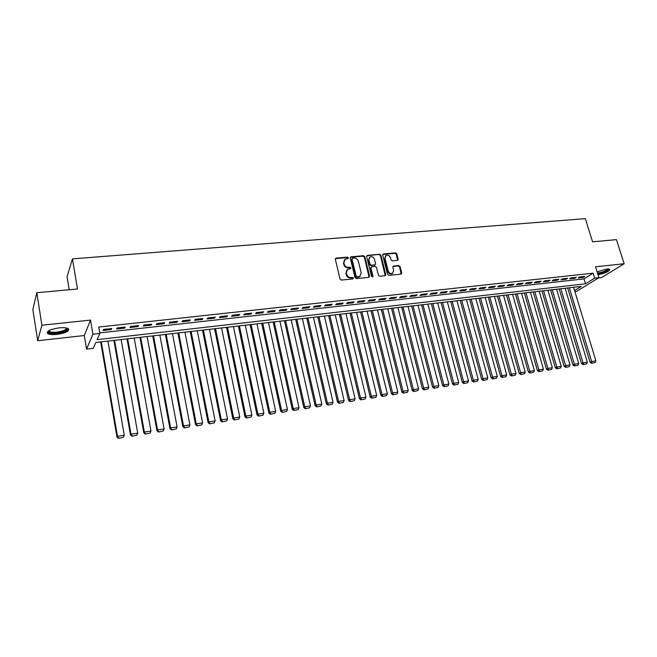 <?xml version="1.0" encoding="UTF-8"?>
<svg xmlns="http://www.w3.org/2000/svg" width="657" height="657" viewBox="0 0 657 657"><rect width="100%" height="100%" fill="white"/><g stroke="black" fill="none" stroke-linecap="round" stroke-linejoin="round"><path stroke-width="0.99" d="M348.432 257.807L347.504 257.109L336.146 258.111L335.333 259.301L340.08 279.069L341.418 280.071L352.817 278.946L353.376 278.1L352.448 277.402L350.978 277.55C348.851 277.541 347.43 276.482 346.699 274.371L346.305 272.721L347.684 269.255L350.6 268.68L350.895 267.925L349.967 267.227L348.506 267.366C346.379 267.35 344.958 266.29 344.243 264.188L343.841 262.554L345.188 259.137L348.144 258.554L348.432 257.807M348.013 258.603L347.077 257.56L335.374 258.661M352.932 278.921L352.012 277.837L350.542 277.977L350.978 277.55M350.468 268.738L349.54 267.67L348.07 267.81L348.506 267.366M598.034 274.782C605.688 273.09 609.597 271.251 609.762 269.247L606.756 269.009L597.114 271.826M59.089 327.868C49.858 329.362 46.089 331.292 47.78 333.657C49.554 334.577 52.617 334.824 56.978 334.397C66.102 332.91 69.839 330.988 68.197 328.615C66.48 327.703 63.442 327.457 59.089 327.868M397.411 260.361L398.158 259.203L396.779 253.857L395.498 252.888L383.458 253.947L382.703 255.097L387.589 274.396L388.887 275.373L401.287 274.084L401.706 273.008L400.031 266.496L398.742 265.527L393.264 266.11L392.845 267.177L393.674 270.413L392.549 273.296C390.545 273.903 389.092 273.123 388.188 270.947L384.969 258.25L386.053 255.433C388.057 254.793 389.527 255.573 390.447 257.758L390.981 259.86L392.278 260.837L397.411 260.361M99.757 332.918L584.016 278.888L593.131 273.172L594.675 278.149L598.929 277.673L576.731 291.322L574.867 291.544M36.817 292.718L41.892 325.223L37.671 340.737L32.85 309.513L36.817 292.718L77.485 288.99L72.442 258.874L585.33 218.641L592.565 241.817L616.455 239.633L624.15 263.753L595.546 266.775L598.929 277.673M37.671 340.737L84.277 335.522L90.502 320.09L41.892 325.223M90.502 320.09L92.908 334.257L99.856 333.477L97.096 339.661L585.527 283.808L594.675 278.149M593.131 273.172L98.747 327.046L99.856 333.477M364.775 256.69L363.461 255.704L351.035 256.805L350.238 257.979L355.026 277.599L356.357 278.593L368.823 277.361L369.604 276.17L364.775 256.69L364.331 257.133L363.017 256.156L350.28 257.339M367.378 255.359L379.606 254.284L380.904 255.261L385.782 274.577L385.355 275.661L379.787 276.269L378.481 275.291L376.502 267.407L375.196 266.422L371.706 266.75L370.934 267.933L372.987 276.17L372.683 276.925L371.517 276.31L366.598 256.526L367.378 255.359L366.935 255.811L379.606 254.284M598.47 277.96L601.508 277.615L624.15 263.753M111.739 328.533L103.576 329.436L103.108 330.479L111.247 329.576L111.739 328.533M125.216 327.046L117.151 327.942L116.642 328.985L124.682 328.089L125.216 327.046M138.528 325.585L130.562 326.463L130.012 327.498L137.962 326.619L138.528 325.585M151.693 324.131L143.817 325.001L143.234 326.036L151.094 325.166L151.693 324.131M164.702 322.694L156.916 323.556L156.3 324.591L164.069 323.737L164.702 322.694M177.562 321.281L169.867 322.127L169.219 323.162L176.897 322.316L177.562 321.281M190.275 319.877L182.671 320.715L181.981 321.749L189.577 320.912L190.275 319.877M202.849 318.489L195.326 319.318L194.603 320.353L202.11 319.524L202.849 318.489M215.274 317.126L207.834 317.939L207.086 318.974L214.511 318.152L215.274 317.126M227.56 315.771L220.21 316.575L219.43 317.61L226.764 316.797L227.56 315.771M239.715 314.432L232.438 315.229L231.625 316.255L238.885 315.45L239.715 314.432M251.73 313.102L244.535 313.898L243.698 314.925L250.867 314.128L251.73 313.102M263.605 311.796L256.493 312.576L255.63 313.603L262.726 312.814L263.605 311.796M275.357 310.498L268.327 311.27L267.432 312.297L274.445 311.517L275.357 310.498M286.978 309.217L280.022 309.981L279.102 310.999L286.041 310.235L286.978 309.217M298.475 307.952L291.593 308.708L290.649 309.726L297.514 308.962L298.475 307.952M309.849 306.696L303.041 307.451L302.064 308.462L308.856 307.706L309.849 306.696M321.101 305.456L314.358 306.203L313.364 307.213L320.082 306.466L321.101 305.456M332.228 304.232L325.56 304.963L324.533 305.973L331.185 305.242L332.228 304.232M343.233 303.017L336.647 303.739L335.596 304.749L342.174 304.027L343.233 303.017M354.131 301.818L347.61 302.532L346.535 303.542L353.039 302.82L354.131 301.818M364.906 300.627L358.451 301.341L357.359 302.343L363.797 301.629L364.906 300.627M375.574 299.452L369.185 300.159L368.068 301.161L374.441 300.454L375.574 299.452M386.127 298.286L379.812 298.984L378.67 299.986L384.977 299.288L386.127 298.286M396.573 297.136L390.324 297.826L389.158 298.82L395.399 298.13L396.573 297.136M406.913 295.995L400.721 296.677L399.538 297.678L405.714 296.989L406.913 295.995M417.146 294.87L411.019 295.543L409.812 296.537L415.93 295.864L417.146 294.87M427.272 293.753L421.203 294.418L419.979 295.412L426.032 294.747L427.272 293.753M437.291 292.644L431.288 293.309L430.048 294.295L436.034 293.638L437.291 292.644M447.22 291.552L441.274 292.209L440.009 293.194L445.939 292.537L447.22 291.552M457.042 290.468L451.154 291.117L449.873 292.102L455.744 291.453L457.042 290.468M466.766 289.4L460.943 290.041L459.637 291.026L465.452 290.378L466.766 289.4M476.391 288.341L470.626 288.973L469.312 289.951L475.06 289.318L476.391 288.341M485.925 287.29L480.218 287.914L478.879 288.891L484.579 288.267L485.925 287.29M495.362 286.247L489.711 286.871L488.356 287.848L493.998 287.224L495.362 286.247M504.707 285.22L499.115 285.836L497.743 286.805L503.328 286.189L504.707 285.22M513.963 284.194L508.419 284.81L507.032 285.779L512.567 285.163L513.963 284.194M523.128 283.183L517.642 283.791L516.238 284.76L521.715 284.153L523.128 283.183M532.203 282.19L526.766 282.789L525.354 283.75L530.774 283.151L532.203 282.19M541.187 281.196L535.808 281.787L534.379 282.756L539.75 282.157L541.187 281.196M550.09 280.211L544.76 280.802L543.314 281.763L548.636 281.171L550.09 280.211M558.91 279.241L553.629 279.825L552.167 280.785L557.44 280.202L558.91 279.241M567.648 278.281L562.417 278.855L560.938 279.816L566.162 279.233L567.648 278.281M576.296 277.328L571.114 277.895L569.627 278.855L574.801 278.281L576.296 277.328M578.234 277.903L583.359 277.336L584.87 276.383L579.737 276.95L578.234 277.903M72.442 258.874L67.063 276.704L69.223 289.745M574.571 290.566L581.346 286.386L95.84 342.469L93.22 348.341L86.552 349.13L92.908 334.257M84.277 335.522L86.552 349.13M584.016 278.888L585.527 283.808M111.247 329.576L111.074 328.607M124.682 328.089L124.51 327.129M137.962 326.619L137.789 325.667M151.094 325.166L150.913 324.213M164.069 323.737L163.889 322.784M176.897 322.316L176.717 321.372M189.577 320.912L189.388 319.975M202.11 319.524L201.929 318.596M214.511 318.152L214.322 317.224M226.764 316.797L226.575 315.877M238.885 315.45L238.696 314.539M250.867 314.128L250.678 313.217M262.726 312.814L262.529 311.911M274.445 311.517L274.248 310.621M286.041 310.235L285.844 309.34M297.514 308.962L297.309 308.076M308.856 307.706L308.659 306.827M320.082 306.466L319.877 305.595M331.185 305.242L330.98 304.363M342.174 304.027L341.969 303.156M353.039 302.82L352.834 301.957M363.797 301.629L363.592 300.775M374.441 300.454L374.227 299.6M384.977 299.288L384.764 298.442M395.399 298.13L395.185 297.293M405.714 296.989L405.5 296.151M415.93 295.864L415.709 295.026M426.032 294.747L425.818 293.917M436.034 293.638L435.821 292.808M445.939 292.537L445.725 291.716M455.744 291.453L455.523 290.64M465.452 290.378L465.23 289.565M475.06 289.318L474.839 288.513M484.579 288.267L484.357 287.462M493.998 287.224L493.777 286.419M503.328 286.189L503.106 285.393M512.567 285.163L512.337 284.374M521.715 284.153L521.486 283.364M530.774 283.151L530.544 282.37M539.75 282.157L539.52 281.377M548.636 281.171L548.406 280.399M557.44 280.202L557.21 279.43M566.162 279.233L565.932 278.469M574.801 278.281L574.563 277.517M583.359 277.336L583.12 276.572M344.334 259.876L343.841 262.554M348.07 267.81C345.952 267.785 344.531 266.726 343.816 264.631L343.422 262.997M346.83 269.978L346.305 272.721M350.542 277.977C348.424 277.968 346.995 276.909 346.272 274.807L345.878 273.156M369.094 277.287L364.331 257.133M352.571 258.217L352.012 259.039L356.217 276.252L357.153 276.942L359.822 276.449L361.219 272.967L358.328 261.24C357.613 259.162 356.201 258.102 354.107 258.078L352.571 258.217M352.062 258.546L352.012 259.039M360.217 276.195L358.246 277.221L356.71 277.369L355.782 276.679L351.585 259.482M385.265 275.702L380.444 255.704L379.146 254.727M371.024 267.177L370.482 268.368L372.527 276.597L372.987 276.17M374.457 259.26C373.529 257.043 372.043 256.263 369.998 256.928L368.897 259.761L370.014 264.262L371.328 265.239L375.163 264.812L375.582 263.744L374.457 259.26M369.283 257.536L368.897 259.761M375.04 264.935L370.877 265.674L369.571 264.697L368.454 260.205M385.363 256.016L384.969 258.25M392.763 273.164L392.081 273.723C390.077 274.33 388.632 273.55 387.729 271.374L384.509 258.694M401.172 274.133L399.555 266.923L398.265 265.954L392.902 266.496M397.641 260.312L396.311 254.292L395.029 253.323L382.744 254.448M100.669 341.911L116.971 437.036L117.48 436.314L101.285 341.845M107.945 341.073L124.263 435.238L123.385 437.316L118.432 438.359L123.385 437.316M118.638 438.071L117.48 436.314L124.263 435.238M118.432 438.359L116.971 437.036M66.891 328.098C67.819 330.143 64.509 331.76 56.962 332.951C52.125 333.386 49.275 332.959 48.413 331.678L48.569 330.824M48.979 330.586L49.562 331.506C50.975 332.253 53.431 332.45 56.921 332.113C63.179 331.185 66.349 329.806 66.431 327.991M47.156 332.171L47.682 332.623C49.447 333.542 52.494 333.789 56.822 333.362C63.384 332.458 67.318 330.997 68.632 328.96M608.579 268.943L608.62 269.403C606.756 271.333 603.118 272.77 597.706 273.714M597.509 273.082C602.592 272.285 606.082 270.939 607.955 269.05L607.996 268.935M597.788 274.002C603.742 272.827 607.692 271.218 609.622 269.165M113.916 340.383L130.456 434.909L131.006 434.178L114.564 340.31M121.143 339.546L137.707 433.119L136.828 435.189L131.917 436.223L136.828 435.189M132.139 435.928L131.006 434.178L137.707 433.119M131.917 436.223L130.456 434.909M127.006 338.872L143.776 432.799L144.368 432.068L127.688 338.79M134.2 338.043L150.987 431.025L150.116 433.078L145.246 434.105L150.116 433.078M145.484 433.817L144.368 432.068L150.987 431.025M145.246 434.105L143.776 432.799M139.949 337.378L156.949 430.721L157.565 429.99L140.672 337.296M147.102 336.548L164.11 428.955L163.248 431L158.419 432.01L163.248 431M158.666 431.723L157.565 429.99L164.11 428.955M158.419 432.01L156.949 430.721M152.736 335.899L169.958 428.668L170.623 427.929L153.5 335.809M159.856 335.078L177.086 426.91L176.232 428.939L171.436 429.949L176.232 428.939M171.699 429.653L170.623 427.929L177.086 426.91M171.436 429.949L169.958 428.668M165.392 334.438L182.827 426.631L183.517 425.892L166.188 334.347M172.471 333.616L189.914 424.89L189.06 426.902L184.305 427.904L189.06 426.902M184.584 427.617L183.517 425.892L189.914 424.89M184.305 427.904L182.827 426.631M177.899 332.992L195.548 424.619L196.271 423.888L178.729 332.902M184.946 332.179L202.594 422.886L201.74 424.89L197.026 425.884L201.74 424.89M197.322 425.596L196.271 423.888L202.594 422.886M197.026 425.884L195.548 424.619M190.267 331.563L208.121 422.64L208.877 421.893L191.13 331.465M197.281 330.758L215.126 420.907L214.281 422.903L209.599 423.888L214.281 422.903M209.912 423.601L208.877 421.893L215.126 420.907M209.599 423.888L208.121 422.64M202.504 330.151L220.547 420.669L221.335 419.93L203.399 330.052M209.476 329.346L227.519 418.952L226.673 420.94L222.033 421.917L226.673 420.94M222.353 421.622L221.335 419.93L227.519 418.952M222.033 421.917L220.547 420.669M214.601 328.755L232.841 418.731L233.662 417.983L215.529 328.648M221.54 327.95L239.772 417.023L238.934 418.994L234.327 419.971L238.934 418.994M234.656 419.675L233.662 417.983L239.772 417.023M234.327 419.971L232.841 418.731M226.566 327.375L244.995 416.809L245.841 416.07L227.519 327.26M233.473 326.57L251.886 415.117L251.048 417.072L246.482 418.041L251.048 417.072M246.827 417.745L245.841 416.07L251.886 415.117M246.482 418.041L244.995 416.809M238.401 326.003L257.01 414.912L257.889 414.165L239.386 325.888M245.275 325.207L263.859 413.22L263.038 415.175L258.505 416.136L263.038 415.175M258.858 415.84L257.889 414.165L263.859 413.22M258.505 416.136L257.01 414.912M250.112 324.648L268.894 413.031L269.805 412.284L251.122 324.533M256.944 323.86L275.71 411.356L274.889 413.294L270.388 414.247L274.889 413.294M270.75 413.951L269.805 412.284L275.71 411.356M270.388 414.247L268.894 413.031M261.691 323.318L280.646 411.175L281.582 410.428L262.734 323.195M268.491 322.53L287.421 409.508L286.608 411.438L282.14 412.382L286.608 411.438M282.518 412.087L281.582 410.428L287.421 409.508M282.14 412.382L280.646 411.175M273.148 321.987L292.275 409.336L293.236 408.588L274.224 321.864M279.915 321.207L299.009 407.677L298.196 409.598L293.769 410.535L298.196 409.598M294.155 410.239L293.236 408.588L299.009 407.677M293.769 410.535L292.275 409.336M284.481 320.682L303.772 407.521L304.758 406.773L285.581 320.55M291.215 319.902L310.474 405.87L309.661 407.783L305.267 408.711L309.661 407.783M305.661 408.416L304.758 406.773L310.474 405.87M305.267 408.711L303.772 407.521M295.699 319.384L315.138 405.722L316.157 404.975L296.824 319.253M302.401 318.612L321.807 404.088L321.002 405.985L316.641 406.905L321.002 405.985M317.052 406.609L316.157 404.975L321.807 404.088M316.641 406.905L315.138 405.722M306.794 318.103L326.389 403.948L327.432 403.201L307.944 317.972M313.463 317.331L333.025 402.314L332.22 404.203L327.892 405.123L332.22 404.203M328.311 404.819L327.432 403.201L333.025 402.314M327.892 405.123L326.389 403.948M317.774 316.838L337.517 402.191L338.585 401.435L318.949 316.699M324.41 316.066L344.12 400.565L343.324 402.445L339.02 403.357L343.324 402.445M339.447 403.053L338.585 401.435L344.12 400.565M339.02 403.357L337.517 402.191M328.64 315.582L348.53 400.45L349.623 399.702L329.847 315.442M335.242 314.818L355.092 398.832L354.295 400.704L350.033 401.608L354.295 400.704M350.468 401.312L349.623 399.702L355.092 398.832M350.033 401.608L348.53 400.45M339.39 314.342L359.428 398.725L360.537 397.978L340.622 314.194M345.968 313.578L365.949 397.124L365.161 398.98L360.931 399.883L365.161 398.98M361.375 399.579L360.537 397.978L365.949 397.124M360.931 399.883L359.428 398.725M350.033 313.11L370.203 397.025L371.336 396.27L351.29 312.962M356.579 312.354L376.691 395.432L375.911 397.271L371.706 398.167L375.911 397.271M372.158 397.871L371.336 396.27L376.691 395.432M371.706 398.167L370.203 397.025M360.57 311.894L380.871 395.342L382.021 394.586L361.843 311.747M367.082 311.139L387.326 393.748L386.546 395.588L382.374 396.475L386.546 395.588M382.834 396.179L382.021 394.586L387.326 393.748M382.374 396.475L380.871 395.342M370.991 310.687L391.424 393.674L392.599 392.919L372.289 310.539M377.471 309.94L397.846 392.089L397.066 393.921L392.927 394.8L397.066 393.921M393.395 394.504L392.599 392.919L397.846 392.089M392.927 394.8L391.424 393.674M381.315 309.496L401.862 392.024L403.061 391.268L382.629 309.34M387.761 308.749L408.26 390.447L407.488 392.27L403.373 393.141L407.488 392.27M403.85 392.845L403.061 391.268L408.26 390.447M403.373 393.141L401.862 392.024M391.523 308.314L412.202 390.389L413.417 389.634L392.87 308.158M397.945 307.575L418.558 388.821L417.795 390.636L413.705 391.506L417.795 390.636M414.197 391.202L413.417 389.634L418.558 388.821M413.705 391.506L412.202 390.389M401.641 307.148L422.435 388.772L423.675 388.016L402.996 306.991M408.03 306.408L428.758 387.219L427.994 389.018L423.937 389.88L427.994 389.018M424.43 389.576L423.675 388.016L428.758 387.219M423.937 389.88L422.435 388.772M411.652 305.99L432.552 387.17L433.817 386.415L413.031 305.834M418.008 305.259L438.851 385.626L438.088 387.416L434.063 388.271L438.088 387.416M434.564 387.975L433.817 386.415L438.851 385.626M434.063 388.271L432.552 387.17M421.556 304.848L442.58 385.593L443.853 384.838L422.96 304.684M427.888 304.117L448.838 384.049L448.082 385.831L444.083 386.686L448.082 385.831M444.6 386.382L443.853 384.838L448.838 384.049M444.083 386.686L442.58 385.593M431.37 303.715L452.501 384.025L453.798 383.269L432.791 303.55M437.669 302.984L458.726 382.489L457.978 384.263L454.003 385.109L457.978 384.263M454.521 384.805L453.798 383.269L458.726 382.489M454.003 385.109L452.501 384.025M441.085 302.59L462.314 382.473L463.637 381.717L442.531 302.425M447.36 301.867L468.515 380.945L467.768 382.711L463.826 383.548L467.768 382.711M464.351 383.253L463.637 381.717L468.515 380.945M463.826 383.548L462.314 382.473M450.702 301.481L472.038 380.937L473.377 380.181L452.164 301.308M456.952 300.758L478.206 379.418L477.458 381.175L473.541 382.004L477.458 381.175M474.083 381.709L473.377 380.181L478.206 379.418M473.541 382.004L472.038 380.937M460.228 300.38L481.663 379.418L483.018 378.662L461.707 300.208M466.445 299.658L487.798 377.906L487.059 379.647L483.166 380.485L487.059 379.647M483.708 380.181L483.018 378.662L487.798 377.906M483.166 380.485L481.663 379.418M469.665 299.288L491.19 377.906L492.561 377.151L471.159 299.116M475.849 298.574L497.3 376.404L496.561 378.145L492.701 378.966L496.561 378.145M493.243 378.67L492.561 377.151L497.3 376.404M492.701 378.966L491.19 377.906M479.01 298.212L500.626 376.42L502.014 375.664L480.522 298.032M485.17 297.498L506.703 374.925L505.972 376.65L502.129 377.471L505.972 376.65M502.687 377.167L502.014 375.664L506.703 374.925M502.129 377.471L500.626 376.42M488.258 297.145L509.972 374.942L511.368 374.186L489.793 296.964M494.393 296.43L516.016 373.455L515.285 375.172L511.474 375.993L515.285 375.172M512.033 375.689L511.368 374.186L516.016 373.455M511.474 375.993L509.972 374.942M497.423 296.085L519.219 373.48L520.64 372.724L498.967 295.905M503.525 295.379L525.239 372.002L524.508 373.71L520.722 374.523L524.508 373.71M521.288 374.219L520.64 372.724L525.239 372.002M520.722 374.523L519.219 373.48M506.498 295.034L528.384 372.034L529.813 371.279L508.058 294.853M512.575 294.328L534.371 370.556L533.648 372.264L529.887 373.069L533.648 372.264M530.454 372.765L529.813 371.279L534.371 370.556M529.887 373.069L528.384 372.034M515.49 293.991L537.451 370.597L538.904 369.842L517.067 293.81M521.535 293.293L543.413 369.135L542.69 370.827L538.954 371.632L542.69 370.827M539.537 371.328L538.904 369.842L543.413 369.135M538.954 371.632L537.451 370.597M524.393 292.965L546.435 369.177L547.897 368.421L525.986 292.784M530.421 292.275L552.365 367.723L551.65 369.406L547.938 370.203L551.65 369.406M548.521 369.899L547.897 368.421L552.365 367.723M547.938 370.203L546.435 369.177M533.213 291.946L555.337 367.772L556.816 367.017L534.823 291.765M539.208 291.256L561.234 366.319L560.52 368.002L556.832 368.791L560.52 368.002M557.423 368.487L556.816 367.017L561.234 366.319M556.832 368.791L555.337 367.772M541.951 290.936L564.149 366.384L565.636 365.629L543.577 290.747M547.922 290.246L570.021 364.939L569.315 366.606L565.644 367.394L569.315 366.606M566.244 367.091L565.636 365.629L570.021 364.939M565.644 367.394L564.149 366.384M550.607 289.934L572.879 365.005L574.382 364.249L552.25 289.745M556.553 289.252L578.727 363.567L578.012 365.226L574.374 366.006L578.012 365.226M574.982 365.711L574.382 364.249L578.727 363.567M574.374 366.006L572.879 365.005M559.189 288.949L581.519 363.633L583.046 362.886L560.84 288.76M565.102 288.267L587.342 362.204L586.635 363.855L583.022 364.635L586.635 363.855M583.63 364.339L583.046 362.886L587.342 362.204M583.022 364.635L581.519 363.633M567.681 287.963L590.085 362.286L591.62 361.531L569.356 287.774M573.577 287.281L595.883 360.857L595.176 362.508L591.587 363.28L595.176 362.508M592.195 362.976L591.62 361.531L595.883 360.857M591.587 363.28L590.085 362.286M347.077 257.56L347.504 257.109M352.012 277.837L352.448 277.402M349.54 267.67L349.967 267.227M343.816 264.631L344.243 264.188M346.272 274.807L346.699 274.371M335.735 258.562L336.146 258.111M369.152 276.597L369.604 276.17M350.6 257.248L351.035 256.805M363.017 256.156L363.461 255.704M355.782 276.679L356.217 276.252M356.71 277.369L357.153 276.942M358.246 277.221L358.689 276.794M380.444 255.704L380.904 255.261M385.322 274.996L385.782 274.577M370.482 268.368L370.934 267.933M369.571 264.697L370.014 264.262M370.877 265.674L371.328 265.239M374.367 265.354L374.818 264.919M387.729 271.374L388.188 270.947M393.132 266.438L393.6 266.011M398.265 265.954L398.742 265.527M399.555 266.923L400.031 266.496M401.23 273.427L401.706 273.008M382.998 254.39L383.458 253.947M395.029 253.323L395.498 252.888M396.311 254.292L396.779 253.857M397.682 259.646L398.158 259.203M359.387 276.884L359.822 276.449M374.712 265.247L375.163 264.812M392.081 273.723L392.549 273.296M49.012 330.931L48.413 331.678M49.382 330.372L49.562 331.506"/></g></svg>
